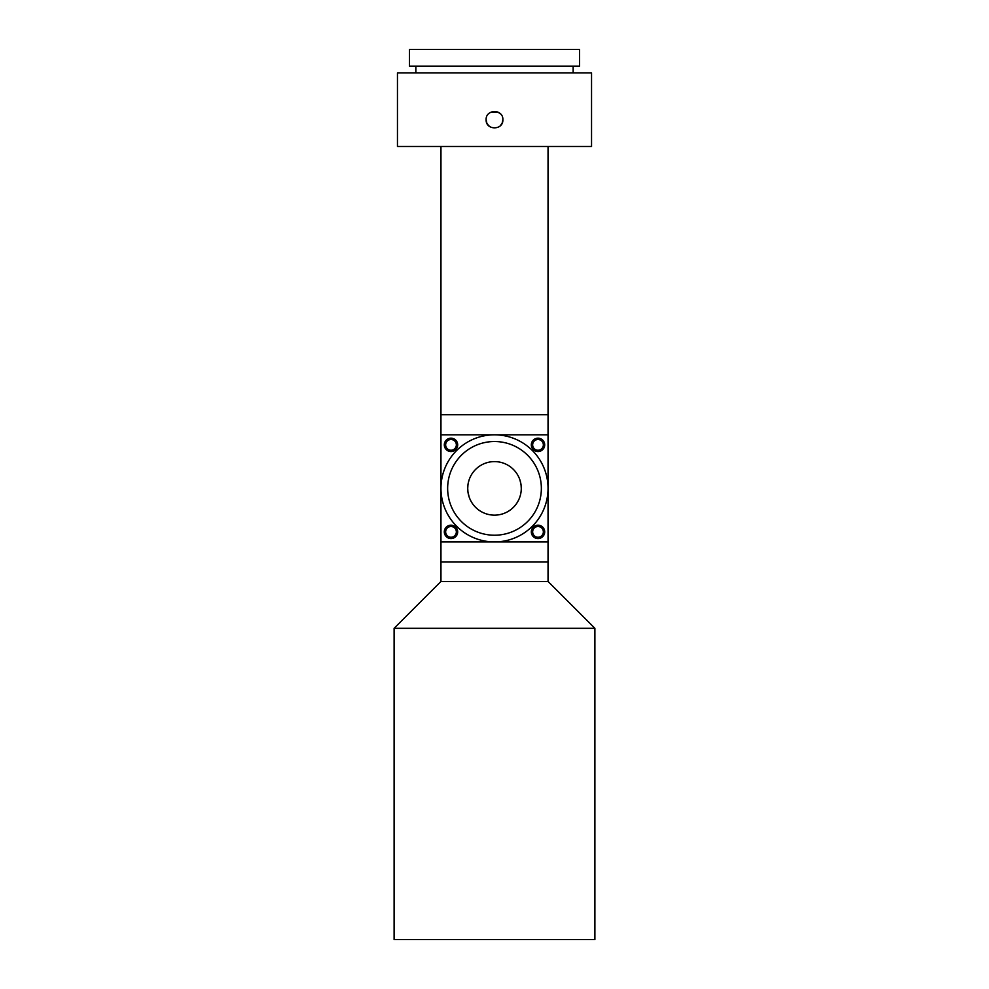 <?xml version="1.0" encoding="UTF-8"?>
<svg xmlns="http://www.w3.org/2000/svg" width="989" height="989" viewBox="0 0 989 989"><rect width="100%" height="100%" fill="white"/><g stroke="black" fill="none" stroke-linecap="round" stroke-linejoin="round"><path stroke-width="1.48" d="M440.958 146.496L440.958 414.75L548.042 414.75L440.958 414.75L440.958 434.826L494.5 434.826A53.542 53.542 0 0 1 548.042 488.381A53.542 53.542 0 0 1 494.5 541.923A53.542 53.542 0 0 1 440.958 488.381A53.542 53.542 0 0 1 494.5 434.826L548.042 434.826L548.042 561.999L440.958 561.999L548.042 561.999L548.042 581.47L440.958 581.47L394.104 628.324L394.104 939.55L594.896 939.55L594.896 628.324L394.104 628.324M548.042 146.496L548.042 434.826M498.493 112.375L490.507 112.375M548.042 541.923L440.958 541.923L440.958 581.47M445.643 444.877A5.353 5.353 0 0 0 450.996 450.23A5.353 5.353 0 0 0 456.349 444.877A5.353 5.353 0 0 0 450.996 439.512A5.353 5.353 0 0 0 445.643 444.877M532.651 444.877A5.353 5.353 0 0 0 538.004 450.23A5.353 5.353 0 0 0 543.357 444.877A5.353 5.353 0 0 0 538.004 439.512A5.353 5.353 0 0 0 532.651 444.877M445.643 531.884A5.353 5.353 0 0 0 450.996 537.237A5.353 5.353 0 0 0 456.349 531.884A5.353 5.353 0 0 0 450.996 526.531A5.353 5.353 0 0 0 445.643 531.884M532.651 531.884A5.353 5.353 0 0 0 538.004 537.237A5.353 5.353 0 0 0 543.357 531.884A5.353 5.353 0 0 0 538.004 526.531A5.353 5.353 0 0 0 532.651 531.884M440.958 541.923L440.958 488.381C441.675 499.173 441.675 499.173 440.958 488.381L440.958 434.826M467.933 485.117L467.723 488.381C469.182 477.588 469.182 477.588 467.723 488.381C469.182 499.173 469.182 499.173 467.723 488.381L467.921 491.57M467.921 491.632L469.021 496.577M521.277 488.381C519.818 499.173 519.818 499.173 521.277 488.381C519.818 499.173 519.818 499.173 521.277 488.381C519.818 477.588 519.818 477.588 521.277 488.381L521.079 485.166M538.004 438.176A6.688 6.688 0 0 0 531.316 444.877A6.688 6.688 0 0 0 538.004 451.565A6.688 6.688 0 0 0 544.692 444.877A6.688 6.688 0 0 0 538.004 438.176M450.996 438.176A6.688 6.688 0 0 0 444.308 444.877A6.688 6.688 0 0 0 450.996 451.565A6.688 6.688 0 0 0 457.684 444.877A6.688 6.688 0 0 0 450.996 438.176M450.996 525.184A6.688 6.688 0 0 0 444.308 531.884A6.688 6.688 0 0 0 450.996 538.572A6.688 6.688 0 0 0 457.684 531.884A6.688 6.688 0 0 0 450.996 525.184M538.004 525.184A6.688 6.688 0 0 0 531.316 531.884A6.688 6.688 0 0 0 538.004 538.572A6.688 6.688 0 0 0 544.692 531.884A6.688 6.688 0 0 0 538.004 525.184M494.5 441.527A46.854 46.854 0 0 0 447.646 488.381A46.854 46.854 0 0 0 494.5 535.222A46.854 46.854 0 0 0 541.354 488.381A46.854 46.854 0 0 0 494.5 441.527M494.5 515.145A26.777 26.777 0 0 0 521.277 488.381A26.777 26.777 0 0 0 494.5 461.603A26.777 26.777 0 0 0 467.723 488.381A26.777 26.777 0 0 0 494.5 515.145M520.127 480.654L521.067 485.104M441.514 480.654L441.613 480.011M469.021 480.172L468.39 482.471M502.227 122.92L502.869 119.731C503.376 130.523 485.624 130.523 486.131 119.731L486.773 122.92L488.578 125.64L491.273 127.445M500.434 125.628L502.202 122.982M486.131 119.731C485.611 108.951 503.376 108.914 502.869 119.731M591.546 72.877L397.454 72.877L397.454 146.496L591.546 146.496L591.546 72.877M415.862 66.176L415.862 72.877M573.138 66.176L573.138 72.877M500.397 113.784L497.702 112.004L492.151 111.695M579.505 49.45L409.495 49.45L409.495 66.176L579.505 66.176L579.505 49.45M548.042 581.47L594.896 628.324"/></g></svg>
